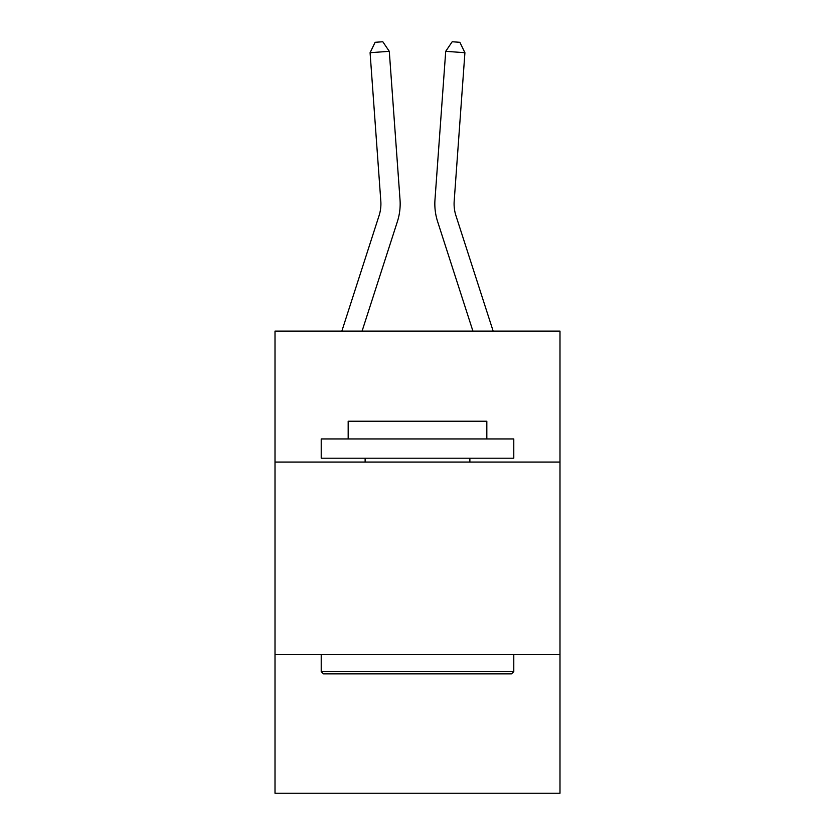 <?xml version="1.0" encoding="UTF-8"?>
<svg xmlns="http://www.w3.org/2000/svg" width="835" height="835" viewBox="0 0 835 835"><rect width="100%" height="100%" fill="white"/><g stroke="black" fill="none" stroke-linecap="round" stroke-linejoin="round"><path stroke-width="1.25" d="M559.993 462.047L559.993 331.098L275.007 331.098L275.007 462.047L559.993 462.047L559.993 793.25L275.007 793.25L275.007 462.047M559.993 654.609L275.007 654.609M400.017 199.69L389.287 51.321L400.017 199.69A57.772 57.772 0 0 1 397.387 221.578L362.077 331.098M493.151 331.098L455.941 215.67A38.514 38.514 0 0 1 454.188 201.078L464.918 52.709L445.713 51.321L434.983 199.69A57.772 57.772 0 0 0 437.613 221.578L472.923 331.098M323.531 673.866L321.214 671.549L513.786 671.549L511.469 673.866L323.531 673.866M513.786 438.939L513.786 458.196L321.214 458.196L321.214 438.939L513.786 438.939M348.174 438.939L348.174 421.216L486.826 421.216L486.826 438.939M513.786 654.609L513.786 671.549M321.214 654.609L321.214 671.549M469.875 458.196L469.875 462.047M365.125 458.196L365.125 462.047M464.918 52.709L459.876 42.303L452.194 41.75L445.713 51.321L434.983 199.69M455.941 215.67A38.514 38.514 0 0 1 454.188 201.078A38.514 38.514 0 0 0 455.941 215.67A38.514 38.514 0 0 1 454.188 201.078A38.514 38.514 0 0 0 455.941 215.67A38.514 38.514 0 0 1 454.188 201.078A38.514 38.514 0 0 0 455.941 215.67A38.514 38.514 0 0 1 454.188 201.078A38.514 38.514 0 0 0 455.941 215.67A38.514 38.514 0 0 1 454.188 201.078A38.514 38.514 0 0 0 455.941 215.67A38.514 38.514 0 0 1 454.188 201.078A38.514 38.514 0 0 0 455.941 215.67A38.514 38.514 0 0 1 454.188 201.078A38.514 38.514 0 0 0 455.941 215.67A38.514 38.514 0 0 1 454.188 201.078A38.514 38.514 0 0 0 455.941 215.67A38.514 38.514 0 0 1 454.188 201.078A38.514 38.514 0 0 0 455.941 215.67A38.514 38.514 0 0 1 454.188 201.078A38.514 38.514 0 0 0 455.941 215.67A38.514 38.514 0 0 1 454.188 201.078A38.514 38.514 0 0 0 455.941 215.67A38.514 38.514 0 0 1 454.188 201.078A38.514 38.514 0 0 0 455.941 215.67M341.849 331.098L379.059 215.67A38.514 38.514 0 0 0 380.812 201.078L370.082 52.709L375.124 42.303L382.806 41.75L389.287 51.321L370.082 52.709M379.059 215.67A38.514 38.514 0 0 0 380.812 201.078A38.514 38.514 0 0 1 379.059 215.67A38.514 38.514 0 0 0 380.812 201.078A38.514 38.514 0 0 1 379.059 215.67A38.514 38.514 0 0 0 380.812 201.078A38.514 38.514 0 0 1 379.059 215.67A38.514 38.514 0 0 0 380.812 201.078"/></g></svg>
